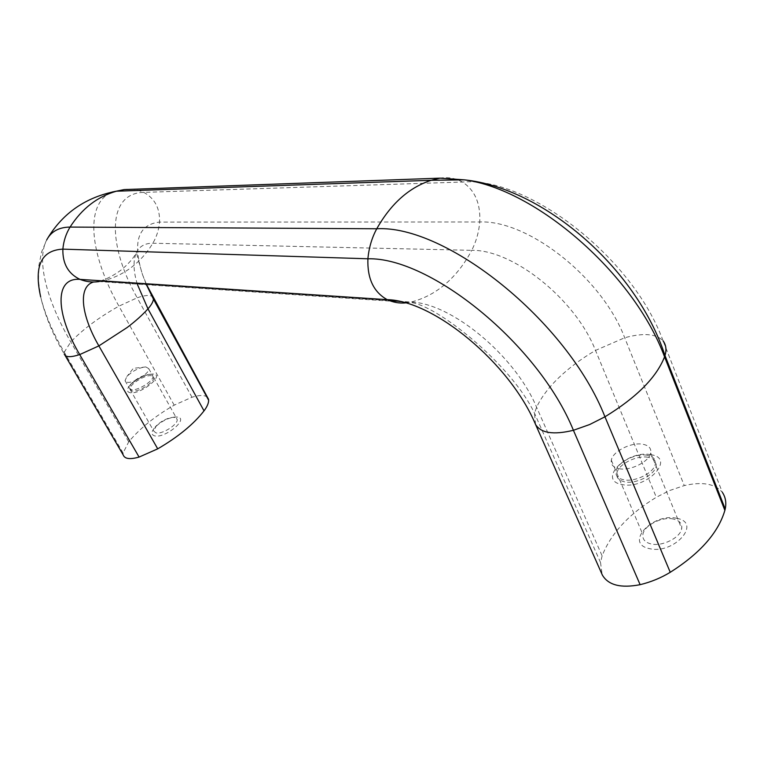 <?xml version="1.0" encoding="UTF-8"?>
<svg xmlns="http://www.w3.org/2000/svg" width="764" height="764" viewBox="0 0 764 764"><rect width="100%" height="100%" fill="white"/><g stroke="black" fill="none" stroke-linecap="round" stroke-linejoin="round"><path stroke-width="0.57" stroke-dasharray="3.82 2.86" d="M127.082 382.229C133.194 383.767 150.212 373.052 148.741 368.63L145.857 366.93C139.029 367.599 132.688 370.817 126.834 376.585L125.048 380.653L127.082 382.229M150.756 374.398L149.859 374.322C143.135 375 136.89 378.161 131.141 383.824L129.269 388.055L131.312 389.659C137.434 391.244 154.395 380.539 152.905 376.06L150.756 374.398M153.602 374.112L152.513 374.016C144.329 374.828 136.746 378.677 129.756 385.553C126.614 389.449 126.671 391.827 129.947 392.686C140.032 395.093 165.034 375.315 153.602 374.112M174.87 417.45L173.008 417.335C166.972 418.099 161.395 420.926 156.267 425.825L153.784 431.097L155.894 432.863C162.121 434.745 178.766 424.039 177.095 419.274L174.87 417.45M151.511 375.745C145.255 374.293 128.524 384.903 130.033 389.401L132.077 391.015C138.208 392.61 155.159 381.895 153.66 377.416L151.511 375.745M177.64 417.106L175.367 416.963C168.032 417.889 161.261 421.327 155.044 427.277C151.1 431.803 150.938 434.668 154.567 435.862C164.804 438.746 189.176 418.767 177.64 417.106M619.117 468.704C630.338 471.111 649.266 461.714 650.699 453.023C651.472 448.306 648.779 445.364 642.6 444.209C631.093 442.05 612.556 451.524 611.334 460.195C610.675 464.636 613.272 467.472 619.117 468.704M647.156 455.258C635.648 453.014 617.169 462.459 615.994 471.197C615.364 475.666 617.971 478.541 623.816 479.821C635.027 482.304 653.889 472.945 655.283 464.197C656.028 459.441 653.325 456.461 647.156 455.258M650.47 454.647C626.499 449.872 596.885 480.451 622.097 484.548C646.774 489.934 676.637 457.808 650.47 454.647M673.38 519.023C661.901 516.302 643.813 525.556 642.877 534.628C642.381 539.288 645.045 542.373 650.88 543.892C662.082 546.852 680.533 537.703 681.689 528.621C682.3 523.684 679.54 520.485 673.38 519.023M647.977 457.273C636.479 455.01 618.009 464.455 616.844 473.193C616.214 477.672 618.821 480.556 624.665 481.836C635.887 484.338 654.729 474.988 656.114 466.231C656.859 461.466 654.146 458.486 647.977 457.273M676.579 518.298C652.647 512.52 624.073 543.471 649.219 548.562C673.848 554.989 702.622 522.461 676.579 518.298M535.564 424.478L534.523 413.286L536.595 407.222C541.361 397.184 548.829 387.272 559.009 377.502C569.228 367.742 581.394 358.717 595.509 350.418L624.694 337.764C643.393 332.655 656.209 333.706 663.123 340.916L722.4 492.417C715.114 483.736 702.402 481.454 684.277 485.579L669.713 490.498L656.314 497.269C628.858 514.086 610.789 533.616 602.127 555.886L600.523 562.485L602.118 574.499M207.407 397.213C204.59 394.931 199.452 394.94 191.974 397.242L174.192 405.159C154.977 416.208 139.812 428.442 128.705 441.85L123.09 453.004L123.205 454.943M124.045 189.596C130.845 188.593 137.415 189.52 143.756 192.375C154.739 198.334 160.001 208.238 159.542 222.085C158.855 229.792 156.62 236.84 152.838 243.229C146.831 253.209 139.315 261.527 130.291 268.183C121.218 274.792 111.267 279.175 100.428 281.333L389.544 300.634M93.6 282.002L99.396 281.286C106.425 279.232 113.578 275.546 120.846 270.246C127.884 264.487 132.984 258.815 136.135 253.218C139.086 246.505 144.654 243.181 152.838 243.229L471.713 250.325C476.134 241.749 478.827 232.294 479.773 221.98C480.604 203.425 474.845 190.112 462.468 182.042C455.306 178.155 447.809 176.856 439.988 178.155M398.455 301.236L410.889 302.067C423.447 298.991 434.974 292.965 445.479 283.998C455.936 274.954 464.684 263.733 471.713 250.325C512.711 249.503 575.426 298.991 595.509 350.418L656.314 497.269M123.09 453.004L64.252 352.214C52.649 332.292 44.789 313.823 40.654 296.785C44.856 315.179 52.697 334.221 64.195 353.923L64.252 352.214L70.785 341.947C82.932 329.284 98.986 317.346 118.926 306.144L137.186 297.798C107.332 245.072 106.807 193.12 143.756 192.375L462.468 182.042C526.979 176.322 632.353 256.427 663.123 340.916M146.421 284.752L142.524 274.658C132.315 242.131 137.988 224.606 159.542 222.085L479.773 221.98C527.666 219.774 601.822 277.322 624.694 337.764L684.277 485.579M405.407 302.936L410.889 302.067C451.046 303.002 514.802 355.126 536.595 407.222L602.127 555.886M128.705 441.85L70.785 341.947C46.805 300.854 36.004 259.913 46.709 239.915L41.59 252.005L38.706 266.474L38.525 281.496L40.654 296.785M174.192 405.159L118.926 306.144C89.827 254.899 83.992 203.396 112.203 192.022M191.974 397.242L137.186 297.798C144.768 295.19 149.859 294.789 152.456 296.575M137.281 284.141C133.385 271.22 133.003 260.916 136.135 253.218C137.816 254.24 133.891 245.788 142.524 274.658L146.612 284.762M125.048 380.653L129.269 388.055M131.141 383.824L129.756 385.553M149.859 374.322L152.513 374.016M130.033 389.401L153.784 431.097M156.267 425.825L155.044 427.277M173.008 417.335L175.367 416.963M611.334 460.195L615.994 471.197M616.844 473.193L642.877 534.628M656.114 466.231L681.689 528.621M650.699 453.023L655.283 464.197M153.66 377.416L177.095 419.274M148.741 368.63L152.905 376.06M145.857 366.93L133.347 368.315L126.834 376.585M600.523 562.485L534.523 413.286C511.393 364.247 434.716 303.127 409.332 302.401L99.081 281.572M47.54 238.454L46.709 239.915M64.195 353.923L65.112 355.499"/><path stroke-width="1.15" d="M602.118 574.499L602.366 575.063C608.287 585.186 620.874 588.395 640.117 584.68C650.909 582.063 660.956 577.928 670.248 572.293C700.063 553.375 718.265 532.737 724.874 510.371L725.217 508.967C726.516 502.76 725.58 497.24 722.4 492.417M65.112 355.499L123.205 454.943C124.694 458.935 129.985 459.642 139.086 457.073L157.718 448.84C178.136 436.922 193.569 424.259 204.026 410.86C207.082 406.792 208.629 403.249 208.648 400.231L207.407 397.213M152.456 296.575L153.44 299.125C153.163 301.79 151.339 305.027 147.968 308.837C142.582 314.854 135.629 321.09 127.101 327.555L98.871 345.891C81.041 315.188 77.727 286.462 93.6 282.002M99.081 281.572C92.597 282.556 86.227 281.821 79.972 279.376C68.216 273.732 62.514 263.647 62.868 249.14C63.593 241.071 65.99 233.717 70.068 227.08L376.757 228.761C371.858 237.795 368.907 247.803 367.904 258.786C367.217 278.535 373.653 292.163 387.233 299.669C393.145 302.343 399.2 303.432 405.407 302.936M40.654 296.785C33.807 266.12 41.208 250.239 62.868 249.14L367.904 258.786C430.132 257.038 538.353 344.039 573.411 430.285C553.528 435.098 540.912 433.169 535.564 424.478C509.636 362.814 433.589 300.51 387.233 299.669L79.972 279.376C53.833 277.198 55.782 314.205 79.714 354.582C70.489 357.552 65.312 357.332 64.195 353.923M46.709 239.915C51.178 231.463 58.962 227.185 70.068 227.08C81.958 208.562 97.41 196.606 116.415 191.21L124.045 189.596L439.988 178.155L431.202 180.285C409.189 187.428 391.044 203.587 376.757 228.761C445.718 224.702 567.136 320.584 604.954 416.8L589.684 424.526L573.411 430.285L640.117 584.68M389.544 300.634L398.455 301.236M663.123 340.916C666.074 344.994 666.695 349.864 664.995 355.546L664.556 356.836C633.719 273.407 535.507 188.985 464.388 179.846L439.988 178.155M724.874 510.371L664.556 356.836C656.467 377.445 636.603 397.433 604.954 416.8L670.248 572.293M602.366 575.063L535.564 424.478M112.203 192.022L124.045 189.596M208.648 400.231L153.44 299.125L146.421 284.752M204.026 410.86L147.968 308.837L137.281 284.141M157.718 448.84L98.871 345.891L79.714 354.582L139.086 457.073M725.217 508.967L664.995 355.546C636.422 267.61 543.147 187.915 464.388 179.846L431.202 180.285L116.415 191.21C86.055 197.055 63.097 212.803 47.54 238.454M146.612 284.762L208.572 399.362"/></g></svg>
